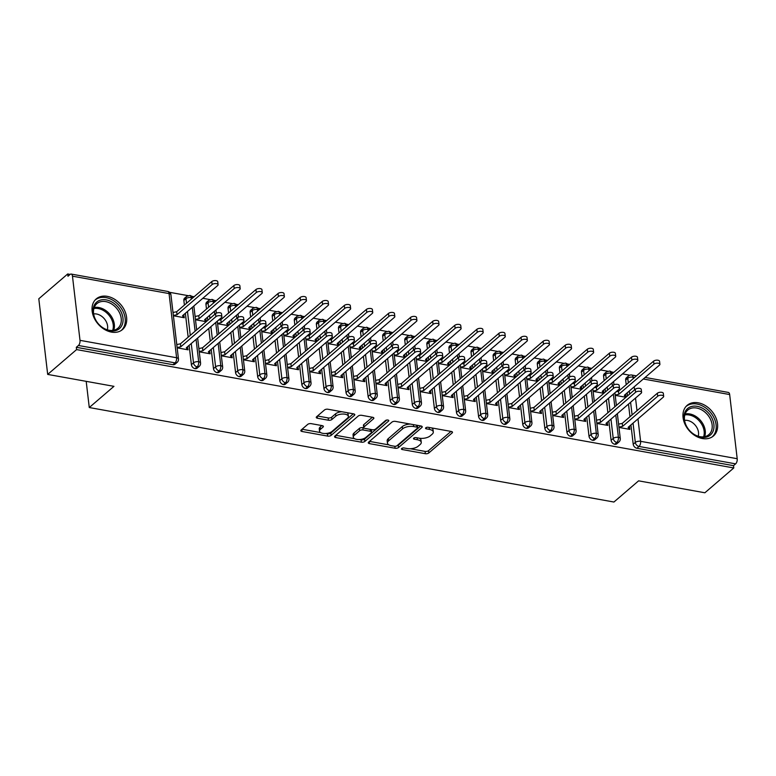 <?xml version="1.0" encoding="UTF-8"?>
<svg xmlns="http://www.w3.org/2000/svg" width="776" height="776" viewBox="0 0 776 776"><rect width="100%" height="100%" fill="white"/><g stroke="black" fill="none" stroke-linecap="round" stroke-linejoin="round"><path stroke-width="1.16" d="M401.687 448.489A1.775 0.805 173.3 0 0 401.435 448.974A1.775 0.805 173.3 0 0 402.298 449.546L425.335 453.698A2.541 1.145 173.3 0 0 428.798 452.971L452.117 432.95A2.541 1.145 173.3 0 0 452.476 432.261A2.541 1.145 173.3 0 0 451.244 431.446L428.207 427.295A1.775 0.805 173.3 0 0 425.781 427.799A1.775 0.805 173.3 0 0 425.539 428.284A1.775 0.805 173.3 0 0 426.393 428.856L429.38 429.39A8.129 3.676 173.3 0 1 433.299 431.999A8.129 3.676 173.3 0 1 432.174 434.201L430.224 435.87A8.129 3.676 173.3 0 1 419.137 438.178L416.159 437.645A1.775 0.805 173.3 0 0 413.734 438.149A1.775 0.805 173.3 0 0 413.492 438.624A1.775 0.805 173.3 0 0 414.345 439.197L417.333 439.74A8.129 3.676 173.3 0 1 421.252 442.349A8.129 3.676 173.3 0 1 420.117 444.541L418.177 446.21A8.129 3.676 173.3 0 1 407.09 448.528L404.112 447.985A1.775 0.805 173.3 0 0 401.687 448.489M107.272 296.354A20.186 14.938 -130.7 0 1 124.684 310.681A20.186 14.938 -130.7 0 1 122.521 329.538A20.186 14.938 -130.7 0 1 111.472 332.109A20.186 14.938 -130.7 0 1 94.061 317.782A20.186 14.938 -130.7 0 1 96.224 298.915A20.186 14.938 -130.7 0 1 107.272 296.354M698.196 402.792A20.186 14.938 -130.7 0 1 715.608 417.11A20.186 14.938 -130.7 0 1 713.445 435.976A20.186 14.938 -130.7 0 1 702.396 438.537A20.186 14.938 -130.7 0 1 684.985 424.22A20.186 14.938 -130.7 0 1 687.148 405.353A20.186 14.938 -130.7 0 1 698.196 402.792M311.205 423.647A2.541 1.145 173.3 0 0 307.733 424.375L301.195 429.991A2.541 1.145 173.3 0 0 300.836 430.67A2.541 1.145 173.3 0 0 302.068 431.495L327.656 436.102A2.541 1.145 173.3 0 0 331.119 435.375L354.438 415.354A2.541 1.145 173.3 0 0 354.787 414.665A2.541 1.145 173.3 0 0 353.565 413.85L327.976 409.243A2.541 1.145 173.3 0 0 324.514 409.961L316.608 416.751A2.541 1.145 173.3 0 0 316.259 417.44A2.541 1.145 173.3 0 0 317.481 418.254L328.432 420.223A2.541 1.145 173.3 0 0 331.895 419.506L335.814 416.14A6.79 3.075 173.3 0 1 343.244 414.035A6.79 3.075 173.3 0 1 348.366 416.392A6.79 3.075 173.3 0 1 347.415 418.225L332.07 431.407A6.79 3.075 173.3 0 1 324.64 433.512A6.79 3.075 173.3 0 1 319.518 431.155A6.79 3.075 173.3 0 1 320.469 429.322L323.02 427.12A2.541 1.145 173.3 0 0 323.379 426.441A2.541 1.145 173.3 0 0 322.147 425.617L311.205 423.647M733.786 467.957L76.591 349.588L47.685 374.41L113.956 386.341L89.269 407.536L613.923 502.033L638.609 480.839L704.88 492.779L733.786 467.957L733.514 465.668L735.629 463.854L639.036 446.452L636.921 448.266L733.514 465.668M368.629 442.136A2.541 1.145 173.3 0 0 368.28 442.824A2.541 1.145 173.3 0 0 369.502 443.639L395.091 448.247A2.541 1.145 173.3 0 0 398.554 447.519L421.872 427.498A2.541 1.145 173.3 0 0 422.222 426.81A2.541 1.145 173.3 0 0 420.999 425.995L395.411 421.387A2.541 1.145 173.3 0 0 391.948 422.105L368.629 442.136M361.373 442.175L335.785 437.567A2.541 1.145 173.3 0 1 334.553 436.752A2.541 1.145 173.3 0 1 334.912 436.063L358.231 416.033A2.541 1.145 173.3 0 1 361.694 415.315L372.645 417.284A2.541 1.145 173.3 0 1 373.877 418.099A2.541 1.145 173.3 0 1 373.518 418.788L364.06 426.907A2.541 1.145 173.3 0 0 363.711 427.595A2.541 1.145 173.3 0 0 364.933 428.41L372.199 429.72A2.541 1.145 173.3 0 0 375.662 429.002L385.507 420.543A1.775 0.805 173.3 0 1 387.447 419.991A1.775 0.805 173.3 0 1 388.795 420.611A1.775 0.805 173.3 0 1 388.543 421.096L364.836 441.447A2.541 1.145 173.3 0 1 361.373 442.175L361.102 439.885L359.152 439.526M86.194 381.346L89.269 407.536M645.128 377.437L728.373 392.433A3.88 1.93 100.2 0 1 729.663 394.548L737.2 458.713A3.88 1.93 100.2 0 1 735.629 463.854M76.591 349.588L76.32 347.299L78.434 345.485A3.88 1.93 -79.8 0 0 80.006 340.344L72.469 276.178A3.88 1.93 -79.8 0 0 71.179 274.064A3.88 1.93 -79.8 0 0 70.082 274.442L67.978 276.256L67.706 273.967L70.131 274.403M47.685 374.41L38.8 298.779L67.706 273.967M169.585 292.31L187.967 295.627M191.682 296.296L194.126 296.733M202.808 298.294L210.054 299.604M213.769 300.273L216.223 300.71M224.894 302.281L232.14 303.581M235.856 304.25L238.31 304.696M246.991 306.258L254.237 307.558M257.952 308.227L260.397 308.673M269.078 310.235L276.324 311.535M280.039 312.204L282.493 312.65M291.175 314.212L298.411 315.522M302.136 316.191L304.58 316.627M313.261 318.189L320.507 319.499M324.222 320.168L326.667 320.604M335.348 322.166L342.594 323.476M346.309 324.145L348.764 324.591M357.445 326.153L364.681 327.453M368.406 328.122L370.85 328.568M379.532 330.13L386.778 331.43M390.493 332.099L392.947 332.545M401.619 334.107L408.865 335.416M412.58 336.086L415.034 336.522M423.715 338.084L430.961 339.393M434.676 340.063L437.121 340.499M445.802 342.061L453.048 343.37M456.763 344.04L459.217 344.476M467.889 346.048L475.135 347.347M478.85 348.017L481.304 348.463M489.986 350.024L497.232 351.324M500.947 351.994L503.391 352.44M512.073 354.001L519.319 355.311M523.034 355.98L525.488 356.417M534.169 357.978L541.405 359.288M545.13 359.957L547.575 360.394M556.256 361.955L563.502 363.265M567.217 363.934L569.671 364.371M578.343 365.942L585.589 367.242M589.304 367.911L591.758 368.358M600.44 369.919L607.686 371.219M611.401 371.888L613.845 372.334M622.527 373.896L629.773 375.206M626.106 397.128L625.776 394.334L625.184 394.839M628.958 426.926L629.54 426.412L629.889 429.4L618.976 427.43M615.203 395.343L625.931 397.273M76.32 347.299L172.912 364.691L175.027 362.877L78.434 345.485M80.006 340.344L176.598 357.746A3.88 1.93 -79.8 0 1 175.027 362.877A3.88 2.871 -130.7 0 0 177.151 362.382L175.036 364.196A3.88 2.871 -130.7 0 1 172.912 364.691M636.921 448.266A3.88 2.871 -130.7 0 1 633.206 444.231L630.937 424.938M629.976 416.751L628.492 404.092M627.522 395.905L627.173 392.86M626.203 384.673L625.669 380.065A3.88 2.871 -130.7 0 1 626.455 377.718L628.56 375.904A3.88 2.871 49.3 0 0 627.774 378.251L625.669 380.065M194.999 368.668L197.114 366.864A3.88 2.871 -130.7 0 0 199.238 366.369L197.123 368.183A3.88 2.871 -130.7 0 1 194.999 368.668A3.88 2.871 -130.7 0 1 191.391 364.662L189.131 345.368M188.161 337.172L185.357 313.281M184.397 305.094L183.854 300.487A3.88 2.871 -130.7 0 1 184.639 298.139L186.754 296.325A3.88 2.871 49.3 0 0 185.968 298.673L183.854 300.487M173.397 315.764L184.31 317.733L183.699 314.707M177.161 347.852L188.083 349.821L187.462 346.794M217.096 372.655L219.201 370.841A3.88 2.871 -130.7 0 0 221.325 370.346L219.22 372.16A3.88 2.871 -130.7 0 1 217.096 372.655A3.88 2.871 -130.7 0 1 213.487 368.639L211.218 349.345M210.257 341.149L208.773 328.5M207.803 320.304L207.454 317.258M206.484 309.071L205.95 304.473A3.88 2.871 -130.7 0 1 206.736 302.126L208.841 300.312A3.88 2.871 49.3 0 0 208.055 302.659L205.95 304.473M206.387 321.526L205.786 318.684M195.484 319.751L206.212 321.681M199.257 351.829L210.17 353.798L209.559 350.771M239.183 376.632L241.297 374.818A3.88 2.871 -130.7 0 0 243.421 374.323L241.307 376.137A3.88 2.871 -130.7 0 1 239.183 376.632A3.88 2.871 -130.7 0 1 235.574 372.616L233.304 353.322M232.344 345.136L230.86 332.477M229.9 324.29L229.541 321.235M228.581 313.048L228.037 308.45A3.88 2.871 -130.7 0 1 228.823 306.103L230.938 304.289A3.88 2.871 49.3 0 0 230.152 306.636L228.037 308.45M228.474 325.513L227.882 322.661M217.581 323.728L228.299 325.658M221.344 355.806L232.266 357.775L231.646 354.748M261.269 380.609L263.384 378.795A3.88 2.871 -130.7 0 0 265.508 378.3L263.394 380.114A3.88 2.871 -130.7 0 1 261.269 380.609A3.88 2.871 -130.7 0 1 257.661 376.593L255.401 357.3M254.441 349.113L252.947 336.454M251.987 328.267L251.628 325.222M250.667 317.025L250.124 312.427A3.88 2.871 -130.7 0 1 250.91 310.08L253.025 308.266A3.88 2.871 49.3 0 0 252.239 310.613L250.124 312.427M250.561 329.49L249.969 326.647M239.668 327.705L250.396 329.635M243.431 359.792L254.353 361.752L253.742 358.725M283.366 384.586L285.471 382.772A3.88 2.871 -130.7 0 0 287.595 382.277L285.49 384.091A3.88 2.871 -130.7 0 1 283.366 384.586A3.88 2.871 -130.7 0 1 279.758 380.579L277.488 361.276M276.528 353.09L275.043 340.431M274.083 332.244L273.724 329.199M272.754 321.002L272.221 316.404A3.88 2.871 -130.7 0 1 273.006 314.057L275.111 312.243A3.88 2.871 49.3 0 0 274.326 314.59L272.221 316.404M272.657 333.467L272.056 330.625M261.755 331.682L272.483 333.612M265.528 363.769L276.44 365.729L275.829 362.702M305.453 388.563L307.568 386.749A3.88 2.871 -130.7 0 0 309.692 386.264L307.577 388.078A3.88 2.871 -130.7 0 1 305.453 388.563A3.88 2.871 -130.7 0 1 301.845 384.556L299.584 365.253M298.615 357.067L297.13 344.418M296.17 336.221L295.811 333.176M294.851 324.989L294.308 320.381A3.88 2.871 -130.7 0 1 295.093 318.034L297.208 316.22A3.88 2.871 49.3 0 0 296.422 318.567L294.308 320.381M294.744 337.444L294.152 334.601M283.851 335.659L294.57 337.599M287.615 367.746L298.537 369.715L297.916 366.689M327.54 392.549L329.655 390.735A3.88 2.871 -130.7 0 0 331.779 390.241L329.664 392.055A3.88 2.871 -130.7 0 1 327.54 392.549A3.88 2.871 -130.7 0 1 323.941 388.534L321.671 369.24M320.711 361.044L319.217 348.395M318.257 340.198L317.898 337.153M316.938 328.966L316.395 324.368A3.88 2.871 -130.7 0 1 317.18 322.011L319.295 320.207A3.88 2.871 49.3 0 0 318.509 322.554L316.395 324.368M316.831 341.421L316.239 338.579M305.938 339.645L316.666 341.576M309.711 371.723L320.624 373.692L320.013 370.666M349.636 396.526L351.751 394.712A3.88 2.871 -130.7 0 0 353.875 394.218L351.761 396.032A3.88 2.871 -130.7 0 1 349.636 396.526A3.88 2.871 -130.7 0 1 346.028 392.51L343.758 373.217M342.798 365.03L341.314 352.372M340.354 344.185L339.995 341.13M339.034 332.943L338.491 328.345A3.88 2.871 -130.7 0 1 339.277 325.998L341.382 324.184A3.88 2.871 49.3 0 0 340.606 326.531L338.491 328.345M338.928 345.407L338.326 342.555M328.025 343.623L338.753 345.553M331.798 375.7L342.72 377.67L342.1 374.643M371.723 400.503L373.838 398.689A3.88 2.871 -130.7 0 0 375.962 398.195L373.848 400.009A3.88 2.871 -130.7 0 1 371.723 400.503A3.88 2.871 -130.7 0 1 368.115 396.488L365.855 377.194M364.885 369.007L363.401 356.349M362.44 348.162L362.082 345.116M361.121 336.92L360.578 332.322A3.88 2.871 -130.7 0 1 361.364 329.975L363.478 328.161A3.88 2.871 49.3 0 0 362.693 330.508L360.578 332.322M361.015 349.384L360.423 346.542M350.121 347.6L360.84 349.53M353.885 379.677L364.807 381.647L364.186 378.62M393.82 404.48L395.925 402.666A3.88 2.871 -130.7 0 0 398.049 402.172L395.944 403.986A3.88 2.871 -130.7 0 1 393.82 404.48A3.88 2.871 -130.7 0 1 390.212 400.474L387.942 381.171M386.981 372.984L385.497 360.326M384.527 352.139L384.168 349.093M383.208 340.897L382.675 336.299A3.88 2.871 -130.7 0 1 383.46 333.952L385.565 332.138A3.88 2.871 49.3 0 0 384.78 334.485L382.675 336.299M383.111 353.361L382.51 350.519M372.208 351.576L382.937 353.507M375.982 383.664L386.894 385.623L386.283 382.597M415.907 408.457L418.022 406.643A3.88 2.871 -130.7 0 0 420.146 406.158L418.031 407.972A3.88 2.871 -130.7 0 1 415.907 408.457A3.88 2.871 -130.7 0 1 412.298 404.451L410.029 385.148M409.068 376.961L407.584 364.303M406.624 356.116L406.265 353.07M405.305 344.884L404.762 340.276A3.88 2.871 -130.7 0 1 405.547 337.929L407.662 336.115A3.88 2.871 49.3 0 0 406.876 338.462L404.762 340.276M405.198 357.338L404.606 354.496M394.305 355.553L405.024 357.484M398.069 387.641L408.991 389.61L408.37 386.584M437.994 412.444L440.108 410.63A3.88 2.871 -130.7 0 0 442.233 410.135L440.118 411.949A3.88 2.871 -130.7 0 1 437.994 412.444A3.88 2.871 -130.7 0 1 434.385 408.428L432.125 389.135M431.165 380.938L429.671 368.29M428.711 360.093L428.352 357.047M427.392 348.86L426.849 344.253A3.88 2.871 -130.7 0 1 427.634 341.906L429.749 340.101A3.88 2.871 49.3 0 0 428.963 342.449L426.849 344.253M427.285 361.315L426.693 358.473M416.392 359.54L427.12 361.47M420.155 391.618L431.078 393.587L430.457 390.561M460.09 416.421L462.195 414.607A3.88 2.871 -130.7 0 0 464.32 414.112L462.215 415.926A3.88 2.871 -130.7 0 1 460.09 416.421A3.88 2.871 -130.7 0 1 456.482 412.405L454.212 393.112M453.252 384.915L451.768 372.267M450.808 364.08L450.449 361.024M449.479 352.837L448.945 348.24A3.88 2.871 -130.7 0 1 449.731 345.892L451.836 344.078A3.88 2.871 49.3 0 0 451.05 346.426L448.945 348.24M449.382 365.302L448.78 362.45M438.479 363.517L449.207 365.447M442.252 395.595L453.165 397.564L452.553 394.538M482.177 420.398L484.292 418.584A3.88 2.871 -130.7 0 0 486.416 418.089L484.302 419.903A3.88 2.871 -130.7 0 1 482.177 420.398A3.88 2.871 -130.7 0 1 478.569 416.382L476.309 397.089M475.339 388.902L473.855 376.244M472.894 368.057L472.535 365.011M471.575 356.815L471.032 352.217A3.88 2.871 -130.7 0 1 471.818 349.869L473.932 348.055A3.88 2.871 49.3 0 0 473.147 350.403L471.032 352.217M471.469 369.279L470.877 366.437M460.575 367.494L471.294 369.425M464.339 399.572L475.261 401.541L474.64 398.515M504.264 424.375L506.379 422.561A3.88 2.871 -130.7 0 0 508.503 422.066L506.388 423.88A3.88 2.871 -130.7 0 1 504.264 424.375A3.88 2.871 -130.7 0 1 500.665 420.369L498.396 401.066M497.435 392.879L495.942 380.221M494.981 372.034L494.622 368.988M493.662 360.791L493.119 356.194A3.88 2.871 -130.7 0 1 493.905 353.846L496.019 352.032A3.88 2.871 49.3 0 0 495.233 354.38L493.119 356.194M493.555 373.256L492.964 370.414M482.662 371.471L493.39 373.401M486.436 403.559L497.348 405.518L496.737 402.492M526.361 428.352L528.466 426.538A3.88 2.871 -130.7 0 0 530.6 426.053L528.485 427.867A3.88 2.871 -130.7 0 1 526.361 428.352A3.88 2.871 -130.7 0 1 522.752 424.346L520.483 405.043M519.522 396.856L518.038 384.198M517.078 376.011L516.719 372.965M515.759 364.778L515.216 360.171A3.88 2.871 -130.7 0 1 516.001 357.823L518.106 356.009A3.88 2.871 49.3 0 0 517.33 358.357L515.216 360.171M515.652 377.233L515.051 374.391M504.749 375.448L515.477 377.378M508.522 407.536L519.445 409.505L518.824 406.478M548.448 432.339L550.562 430.525A3.88 2.871 -130.7 0 0 552.687 430.03L550.572 431.844A3.88 2.871 -130.7 0 1 548.448 432.339A3.88 2.871 -130.7 0 1 544.839 428.323L542.579 409.03M541.609 400.833L540.125 388.184M539.165 379.988L538.806 376.942M537.846 368.755L537.302 364.148A3.88 2.871 -130.7 0 1 538.088 361.8L540.203 359.986A3.88 2.871 49.3 0 0 539.417 362.344L537.302 364.148M537.739 381.21L537.147 378.368M526.846 379.435L537.564 381.365M530.609 411.513L541.532 413.482L540.911 410.455M570.544 436.316L572.649 434.502A3.88 2.871 -130.7 0 0 574.773 434.007L572.669 435.821A3.88 2.871 -130.7 0 1 570.544 436.316A3.88 2.871 -130.7 0 1 566.936 432.3L564.666 413.007M563.706 404.81L562.222 392.161M561.252 383.965L560.893 380.919M559.933 372.732L559.399 368.134A3.88 2.871 -130.7 0 1 560.175 365.787L562.29 363.973A3.88 2.871 49.3 0 0 561.504 366.32L559.399 368.134M559.835 385.197L559.234 382.345M548.933 383.412L559.661 385.342M552.706 415.49L563.618 417.459L563.007 414.433M592.631 440.293L594.746 438.479A3.88 2.871 -130.7 0 0 596.87 437.984L594.755 439.798A3.88 2.871 -130.7 0 1 592.631 440.293A3.88 2.871 -130.7 0 1 589.023 436.277L586.753 416.984M585.793 408.797L584.309 396.138M583.348 387.951L582.989 384.896M582.029 376.709L581.486 372.111A3.88 2.871 -130.7 0 1 582.272 369.764L584.386 367.95A3.88 2.871 49.3 0 0 583.601 370.298L581.486 372.111M581.922 389.174L581.331 386.332M571.029 387.389L581.748 389.319M574.793 419.467L585.715 421.436L585.094 418.41M614.718 444.27L616.833 442.456A3.88 2.871 -130.7 0 0 618.957 441.961L616.842 443.775A3.88 2.871 -130.7 0 1 614.718 444.27A3.88 2.871 -130.7 0 1 611.11 440.264L608.85 420.961M607.889 412.774L606.395 400.115M605.435 391.928L605.076 388.883M604.116 380.686L603.573 376.088A3.88 2.871 -130.7 0 1 604.358 373.741L606.473 371.927A3.88 2.871 49.3 0 0 605.687 374.274L603.573 376.088M604.009 393.151L603.418 390.309M593.116 391.366L603.835 393.296M596.88 423.454L607.802 425.413L607.181 422.386M611.052 374.73L610.867 373.159A3.88 1.93 -79.8 0 0 609.577 371.035A3.88 1.93 -79.8 0 0 609.538 371.025L606.473 371.927M611.11 440.264L613.224 438.45A3.88 2.871 -130.7 0 0 616.833 442.456A3.88 1.93 -79.8 0 0 618.404 437.325L615.785 415.005M614.825 406.818L613.341 394.16M612.38 385.973L612.022 382.917M603.679 390.357L603.097 390.861M607.453 422.435L606.861 422.939M581.593 386.38L581.001 386.885M585.366 418.458L584.774 418.962M559.506 382.393L558.914 382.898M563.269 414.481L562.678 414.985M537.409 378.416L536.827 378.921M541.182 410.504L540.591 411.008M515.322 374.439L514.731 374.944M519.086 406.517L518.504 407.031M493.235 370.462L492.644 370.967M496.999 402.54L496.407 403.045M471.139 366.485L470.547 366.99M474.912 398.563L474.32 399.068M449.052 362.499L448.46 363.013M452.815 394.586L452.233 395.091M426.955 358.522L426.373 359.026M430.728 390.609L430.137 391.114M404.868 354.545L404.277 355.049M408.642 386.623L408.05 387.137M382.781 350.568L382.19 351.072M386.545 382.646L385.963 383.15M360.685 346.591L360.103 347.095M364.458 378.669L363.866 379.173M338.598 342.604L338.006 343.118M342.371 374.692L341.779 375.196M316.511 338.627L315.919 339.131M320.275 370.715L319.683 371.219M294.414 334.65L293.823 335.154M298.188 366.738L297.596 367.242M272.327 330.673L271.736 331.177M276.091 362.751L275.509 363.255M250.231 326.696L249.649 327.2M254.004 358.774L253.412 359.278M228.144 322.709L227.552 323.223M231.917 354.797L231.326 355.301M206.057 318.732L205.465 319.237M209.821 350.82L209.239 351.324M183.96 314.755L183.379 315.26M187.734 346.843L187.142 347.347M588.965 370.753L588.78 369.172A3.88 1.93 -79.8 0 0 587.49 367.058A3.88 1.93 -79.8 0 0 587.451 367.048L584.386 367.95M589.023 436.277L591.137 434.463A3.88 2.871 -130.7 0 0 594.746 438.479A3.88 1.93 -79.8 0 0 596.317 433.338L593.698 411.028M592.738 402.831L591.244 390.183M590.284 381.986L589.925 378.94M566.878 366.776L566.693 365.195A3.88 1.93 -79.8 0 0 565.394 363.081A3.88 1.93 -79.8 0 0 565.365 363.071L562.29 363.973M566.936 432.3L569.041 430.486A3.88 2.871 -130.7 0 0 572.649 434.502A3.88 1.93 -79.8 0 0 574.23 429.361L571.602 407.041M570.641 398.854L569.157 386.205M568.197 378.009L567.838 374.963M544.781 362.79L544.597 361.218A3.88 1.93 -79.8 0 0 543.307 359.094A3.88 1.93 -79.8 0 0 543.268 359.094L540.203 359.986M544.839 428.323L546.954 426.509A3.88 2.871 -130.7 0 0 550.562 430.525A3.88 1.93 -79.8 0 0 552.134 425.384L549.515 403.064M548.554 394.877L547.07 382.219M546.1 374.032L545.751 370.986M522.694 358.813L522.51 357.241A3.88 1.93 -79.8 0 0 521.22 355.117A3.88 1.93 -79.8 0 0 521.181 355.117L518.106 356.009M522.752 424.346L524.867 422.532A3.88 2.871 -130.7 0 0 528.466 426.538A3.88 1.93 -79.8 0 0 530.047 421.407L527.428 399.087M526.458 390.9L524.974 378.242M524.013 370.055L523.654 367.009M500.607 354.836L500.413 353.264A3.88 1.93 -79.8 0 0 499.123 351.14A3.88 1.93 -79.8 0 0 499.094 351.13A3.88 3.88 0 0 1 502.062 353.584M500.665 420.369L502.77 418.555A3.88 2.871 -130.7 0 0 506.379 422.561A3.88 1.93 -79.8 0 0 507.96 417.43L505.331 395.11M504.371 386.923L502.887 374.265M501.927 366.078L501.568 363.022M478.511 350.859L478.326 349.278A3.88 1.93 -79.8 0 0 477.036 347.163A3.88 1.93 -79.8 0 0 476.998 347.153L473.932 348.055M478.569 416.382L480.683 414.568A3.88 2.871 -130.7 0 0 484.292 418.584A3.88 1.93 -79.8 0 0 485.863 413.443L483.244 391.133M482.284 382.937L480.79 370.288M479.83 362.091L479.471 359.045M456.424 346.882L456.24 345.301A3.88 1.93 -79.8 0 0 454.949 343.186A3.88 1.93 -79.8 0 0 454.911 343.176A3.88 3.88 0 0 1 457.889 345.621M456.482 412.405L458.597 410.591A3.88 2.871 -130.7 0 0 462.195 414.607A3.88 1.93 -79.8 0 0 463.776 409.466L461.157 387.156M460.187 378.96L458.703 366.311M457.743 358.114L457.384 355.069M434.327 342.895L434.143 341.324A3.88 1.93 -79.8 0 0 432.853 339.199A3.88 1.93 -79.8 0 0 432.814 339.199L429.749 340.101M434.385 408.428L436.5 406.614A3.88 2.871 -130.7 0 0 440.108 410.63A3.88 1.93 -79.8 0 0 441.68 405.489L439.061 383.169M438.1 374.983L436.616 362.324M435.656 354.137L435.297 351.091M412.24 338.918L412.056 337.347A3.88 1.93 -79.8 0 0 410.766 335.222A3.88 1.93 -79.8 0 0 410.727 335.222A3.88 3.88 0 0 1 413.705 337.667M412.298 404.451L414.413 402.637A3.88 2.871 -130.7 0 0 418.022 406.643A3.88 1.93 -79.8 0 0 419.593 401.512L416.974 379.192M416.014 371.006L414.52 358.347M413.56 350.16L413.201 347.115M390.153 334.941L389.969 333.37A3.88 1.93 -79.8 0 0 388.669 331.245A3.88 1.93 -79.8 0 0 388.64 331.236L385.565 332.138M390.212 400.474L392.316 398.66A3.88 2.871 -130.7 0 0 395.925 402.666A3.88 1.93 -79.8 0 0 397.506 397.535L394.877 375.215M393.917 367.029L392.433 354.37M391.473 346.183L391.114 343.128M368.057 330.964L367.873 329.383A3.88 1.93 -79.8 0 0 366.582 327.268A3.88 1.93 -79.8 0 0 366.544 327.259A3.88 3.88 0 0 1 369.522 329.703M368.115 396.488L370.23 394.674A3.88 2.871 -130.7 0 0 373.838 398.689A3.88 1.93 -79.8 0 0 375.409 393.548L372.79 371.238M371.83 363.042L370.346 350.393M369.376 342.197L369.027 339.151M345.97 326.987L345.786 325.406A3.88 1.93 -79.8 0 0 344.495 323.291A3.88 1.93 -79.8 0 0 344.457 323.282L341.382 324.184M346.028 392.51L348.143 390.697A3.88 2.871 -130.7 0 0 351.751 394.712A3.88 1.93 -79.8 0 0 353.322 389.571L350.704 367.261M349.743 359.065L348.249 346.416M347.289 338.22L346.93 335.174M323.883 323L323.699 321.429A3.88 1.93 -79.8 0 0 322.399 319.305A3.88 1.93 -79.8 0 0 322.37 319.305A3.88 3.88 0 0 1 325.338 321.749M323.941 388.534L326.046 386.72A3.88 2.871 -130.7 0 0 329.655 390.735A3.88 1.93 -79.8 0 0 331.236 385.594L328.607 363.275M327.647 355.088L326.162 342.429M325.202 334.243L324.843 331.197M301.786 319.023L301.602 317.452A3.88 1.93 -79.8 0 0 300.312 315.328A3.88 1.93 -79.8 0 0 300.273 315.328L297.208 316.22M301.845 384.556L303.959 382.743A3.88 2.871 -130.7 0 0 307.568 386.749A3.88 1.93 -79.8 0 0 309.139 381.617L306.52 359.298M305.56 351.111L304.076 338.452M303.106 330.266L302.747 327.22M279.7 315.046L279.515 313.475A3.88 1.93 -79.8 0 0 278.225 311.351A3.88 1.93 -79.8 0 0 278.186 311.341L275.111 312.243M279.758 380.579L281.872 378.766A3.88 2.871 -130.7 0 0 285.471 382.772A3.88 1.93 -79.8 0 0 287.052 377.64L284.433 355.321M283.463 347.134L281.979 334.475M281.019 326.289L280.66 323.233M257.603 311.069L257.419 309.488A3.88 1.93 -79.8 0 0 256.129 307.374A3.88 1.93 -79.8 0 0 256.09 307.364L253.025 308.266M257.661 376.593L259.776 374.779A3.88 2.871 -130.7 0 0 263.384 378.795A3.88 1.93 -79.8 0 0 264.955 373.654L262.337 351.344M261.376 343.147L259.892 330.498M258.932 322.302L258.573 319.256M235.516 307.092L235.332 305.511A3.88 1.93 -79.8 0 0 234.042 303.397A3.88 1.93 -79.8 0 0 234.003 303.387L230.938 304.289M235.574 372.616L237.689 370.802A3.88 2.871 -130.7 0 0 241.297 374.818A3.88 1.93 -79.8 0 0 242.869 369.677L240.25 347.367M239.289 339.17L237.796 326.521M236.835 318.325L236.476 315.279M213.429 303.106L213.245 301.534A3.88 1.93 -79.8 0 0 211.945 299.42A3.88 1.93 -79.8 0 0 211.916 299.41L208.841 300.312M213.487 368.639L215.592 366.825A3.88 2.871 -130.7 0 0 219.201 370.841A3.88 1.93 -79.8 0 0 220.782 365.7L218.153 343.38M217.193 335.193L215.709 322.535M214.748 314.348L214.389 311.302M191.332 299.129L191.148 297.557A3.88 1.93 -79.8 0 0 189.858 295.433A3.88 1.93 -79.8 0 0 189.819 295.433L186.754 296.325M191.391 364.662L193.505 362.848A3.88 2.871 -130.7 0 0 197.114 366.864A3.88 1.93 -79.8 0 0 198.685 361.723L196.066 339.403M195.106 331.216L192.302 307.325M421.252 442.349L420.98 440.06A8.129 3.676 173.3 0 0 419.476 438.236M433.299 431.999L433.037 429.71A8.129 3.676 173.3 0 0 431.534 427.896M410.213 448.732L425.064 451.399A2.541 1.145 173.3 0 0 428.527 450.681L450.992 431.398M396.73 445.909A2.541 1.145 173.3 0 0 398.282 445.23L420.738 425.946M369.492 441.389L388.941 444.9M394.518 446.258A1.775 0.805 173.3 0 0 396.943 445.754L417.41 428.177A1.775 0.805 173.3 0 0 417.663 427.692A1.775 0.805 173.3 0 0 416.799 427.12L413.656 426.558A8.129 3.676 173.3 0 0 402.569 428.866L388.582 440.884A8.129 3.676 173.3 0 0 387.447 443.077A8.129 3.676 173.3 0 0 391.376 445.696L394.518 446.258M417.663 427.692L417.391 425.403A1.775 0.805 173.3 0 0 417.381 425.345M410.271 424.065A8.129 3.676 173.3 0 0 402.298 426.577L402.569 428.866M387.447 443.077L387.175 440.787A8.129 3.676 173.3 0 1 388.31 438.595L402.298 426.577M354.574 438.702L335.775 435.317M372.383 417.236L363.789 424.618A2.541 1.145 173.3 0 0 363.44 425.306L363.711 427.595M386.836 420.029L364.565 439.158L364.836 441.447M354.244 435.336A6.79 3.075 173.3 0 0 353.303 437.179A6.79 3.075 173.3 0 0 358.425 439.536A6.79 3.075 173.3 0 0 365.845 437.431L371.258 432.785A2.541 1.145 173.3 0 0 371.607 432.096A2.541 1.145 173.3 0 0 370.385 431.281L363.12 429.972A2.541 1.145 173.3 0 0 359.657 430.69L354.244 435.336L353.982 433.047A6.79 3.075 173.3 0 0 353.031 434.88L353.303 437.179M371.607 432.096L371.345 429.807A2.541 1.145 173.3 0 0 371.238 429.555M353.982 433.047L359.385 428.4A2.541 1.145 173.3 0 1 362.848 427.683L363.808 427.848M361.102 439.885A2.541 1.145 173.3 0 0 364.565 439.158M319.518 431.155L319.246 428.866A6.79 3.075 173.3 0 1 320.197 427.033L321.894 425.578M348.366 416.392L348.094 414.103A6.79 3.075 173.3 0 0 346.988 412.667M341.944 411.755A6.79 3.075 173.3 0 0 335.552 413.85L335.814 416.14M317.471 416.004L328.161 417.934A2.541 1.145 173.3 0 0 331.633 417.216L335.552 413.85M325.668 433.503L327.385 433.803A2.541 1.145 173.3 0 0 330.848 433.086L353.303 413.802M302.058 429.244L320.624 432.591M653.935 364.138L653.586 361.16A3.23 1.465 -6.7 0 1 657.117 360.151A3.23 1.465 -6.7 0 1 659.561 361.276L659.91 364.254A3.23 1.465 173.3 0 0 657.466 363.139A3.23 1.465 173.3 0 0 653.935 364.138L618.831 394.286L615.174 395.042M625.155 394.586L625.466 397.196L624.35 395.275L659.455 365.127A3.23 1.465 173.3 0 0 659.91 364.254M653.586 361.16L618.482 391.308L616.076 391.802M618.482 391.308L618.831 394.286M628.929 426.674L629.229 429.274L628.123 427.363L663.228 397.215A3.23 1.465 173.3 0 0 663.674 396.342A3.23 1.465 173.3 0 0 661.239 395.217A3.23 1.465 173.3 0 0 657.708 396.216L657.359 393.238A3.23 1.465 -6.7 0 1 660.89 392.239A3.23 1.465 -6.7 0 1 663.325 393.364L663.674 396.342M618.588 424.152L622.245 423.386L657.359 393.238M618.938 427.13L622.595 426.363L657.708 396.216M622.595 426.363L622.245 423.386M631.848 360.161L631.499 357.183A3.23 1.465 -6.7 0 1 635.03 356.174A3.23 1.465 -6.7 0 1 637.465 357.3L637.823 360.277A3.23 1.465 173.3 0 0 635.379 359.152A3.23 1.465 173.3 0 0 631.848 360.161L596.734 390.309L593.077 391.065M603.068 390.609L603.369 393.219L602.263 391.298L637.368 361.15A3.23 1.465 173.3 0 0 637.823 360.277M631.499 357.183L596.385 387.331L593.989 387.825M596.385 387.331L596.734 390.309M609.752 356.184L609.403 353.196A3.23 1.465 -6.7 0 1 612.943 352.197A3.23 1.465 -6.7 0 1 615.378 353.322L615.727 356.3A3.23 1.465 173.3 0 0 613.292 355.175A3.23 1.465 173.3 0 0 609.752 356.184L574.647 386.322L570.99 387.088M580.972 386.632L581.282 389.232L580.167 387.321L615.281 357.173A3.23 1.465 173.3 0 0 615.727 356.3M609.403 353.196L574.298 383.344L571.902 383.848M574.298 383.344L574.647 386.322M587.665 352.197L587.316 349.219A3.23 1.465 -6.7 0 1 590.846 348.22A3.23 1.465 -6.7 0 1 593.291 349.345L593.64 352.323A3.23 1.465 173.3 0 0 591.196 351.198A3.23 1.465 173.3 0 0 587.665 352.197L552.56 382.345L548.904 383.111M558.885 382.655L559.186 385.255L558.08 383.344L593.184 353.196A3.23 1.465 173.3 0 0 593.64 352.323M587.316 349.219L552.202 379.367L549.806 379.871M552.202 379.367L552.56 382.345M565.578 348.22L565.229 345.242A3.23 1.465 -6.7 0 1 568.76 344.243A3.23 1.465 -6.7 0 1 571.194 345.359L571.543 348.337A3.23 1.465 173.3 0 0 569.109 347.221A3.23 1.465 173.3 0 0 565.578 348.22L530.464 378.368L526.807 379.134M536.798 378.669L537.099 381.278L535.983 379.367L571.097 349.219A3.23 1.465 173.3 0 0 571.543 348.337M565.229 345.242L530.115 375.39L527.719 375.885M530.115 375.39L530.464 378.368M606.832 422.687L607.142 425.296L606.027 423.386L641.141 393.238A3.23 1.465 173.3 0 0 641.587 392.365A3.23 1.465 173.3 0 0 639.152 391.24A3.23 1.465 173.3 0 0 635.612 392.239L635.263 389.261A3.23 1.465 -6.7 0 1 638.803 388.262A3.23 1.465 -6.7 0 1 641.238 389.377L641.587 392.365M596.502 420.175L600.158 419.409L635.263 389.261M596.851 423.153L600.508 422.386L635.612 392.239M600.508 422.386L600.158 419.409M584.745 418.71L585.046 421.32L583.94 419.409L619.044 389.261A3.23 1.465 173.3 0 0 619.5 388.378A3.23 1.465 173.3 0 0 617.056 387.263A3.23 1.465 173.3 0 0 613.525 388.262L613.176 385.284A3.23 1.465 -6.7 0 1 616.707 384.285A3.23 1.465 -6.7 0 1 619.151 385.4L619.5 388.378M574.405 416.188L578.062 415.432L613.176 385.284M574.754 419.176L578.411 418.41L613.525 388.262M578.411 418.41L578.062 415.432M562.648 414.733L562.959 417.342L561.843 415.422L596.957 385.274A3.23 1.465 173.3 0 0 597.404 384.401A3.23 1.465 173.3 0 0 594.969 383.276A3.23 1.465 173.3 0 0 591.438 384.285L591.079 381.307A3.23 1.465 -6.7 0 1 594.62 380.298A3.23 1.465 -6.7 0 1 597.054 381.423L597.404 384.401M552.318 412.211L555.975 411.455L591.079 381.307M552.667 415.189L556.324 414.433L591.438 384.285M556.324 414.433L555.975 411.455M540.562 410.756L540.872 413.356L539.757 411.445L574.861 381.297A3.23 1.465 173.3 0 0 575.317 380.424A3.23 1.465 173.3 0 0 572.882 379.299A3.23 1.465 173.3 0 0 569.341 380.308L568.992 377.33A3.23 1.465 -6.7 0 1 572.523 376.321A3.23 1.465 -6.7 0 1 574.967 377.446L575.317 380.424M530.231 408.234L533.888 407.468L568.992 377.33M530.58 411.212L534.237 410.455L569.341 380.308M534.237 410.455L533.888 407.468M697.158 406.333A17.46 12.93 -130.7 0 1 713.891 424.482A17.46 12.93 -130.7 0 1 700.796 437.266A17.46 12.93 -130.7 0 1 684.063 419.118A17.46 12.93 -130.7 0 1 697.158 406.333M700 436.684A16.17 11.97 49.3 0 0 708.847 434.638A16.17 11.97 49.3 0 0 710.583 419.515A16.17 11.97 49.3 0 0 696.635 408.04A16.17 11.97 49.3 0 0 687.778 410.097A16.17 11.97 49.3 0 0 686.042 425.209A16.17 11.97 49.3 0 0 700 436.684M698.196 436.248A11.514 8.526 49.3 0 0 687.478 420.437A11.514 8.526 49.3 0 0 684.577 420.379M712.077 436.975A20.05 14.841 49.3 0 0 714.172 418.235A20.05 14.841 49.3 0 0 696.887 404.034A20.05 14.841 49.3 0 0 685.955 406.556M106.234 299.895A17.46 12.93 -130.7 0 1 122.967 318.053A17.46 12.93 -130.7 0 1 109.872 330.828A17.46 12.93 -130.7 0 1 93.139 312.68A17.46 12.93 -130.7 0 1 106.234 299.895M109.076 330.256A16.17 11.97 49.3 0 0 117.933 328.2A16.17 11.97 49.3 0 0 119.669 313.087A16.17 11.97 49.3 0 0 105.711 301.612A16.17 11.97 49.3 0 0 96.864 303.659A16.17 11.97 49.3 0 0 95.128 318.781A16.17 11.97 49.3 0 0 109.076 330.256M107.282 329.81A11.514 8.526 49.3 0 0 96.563 314.008A11.514 8.526 49.3 0 0 93.653 313.95M121.153 330.547A20.05 14.841 49.3 0 0 123.258 311.806A20.05 14.841 49.3 0 0 105.972 297.606A20.05 14.841 49.3 0 0 95.031 300.118M543.481 344.243L543.132 341.265A3.23 1.465 -6.7 0 1 546.673 340.257A3.23 1.465 -6.7 0 1 549.107 341.382L549.457 344.36A3.23 1.465 173.3 0 0 547.022 343.244A3.23 1.465 173.3 0 0 543.481 344.243L508.377 374.391L504.72 375.147M514.701 374.692L515.012 377.301L513.896 375.38L549.01 345.233A3.23 1.465 173.3 0 0 549.457 344.36M543.132 341.265L508.028 371.413L505.622 371.908M508.028 371.413L508.377 374.391M518.475 406.779L518.775 409.379L517.67 407.468L552.774 377.32A3.23 1.465 173.3 0 0 553.23 376.447A3.23 1.465 173.3 0 0 550.785 375.322A3.23 1.465 173.3 0 0 547.255 376.321L546.905 373.343A3.23 1.465 -6.7 0 1 550.436 372.344A3.23 1.465 -6.7 0 1 552.881 373.469L553.23 376.447M508.135 404.257L511.791 403.491L546.905 373.343M508.484 407.235L512.141 406.469L547.255 376.321M512.141 406.469L511.791 403.491M521.394 340.266L521.045 337.288A3.23 1.465 -6.7 0 1 524.576 336.28A3.23 1.465 -6.7 0 1 527.02 337.405L527.37 340.383A3.23 1.465 173.3 0 0 524.925 339.257A3.23 1.465 173.3 0 0 521.394 340.266L486.28 370.414L482.623 371.17M492.615 370.715L492.915 373.324L491.809 371.403L526.914 341.256A3.23 1.465 173.3 0 0 527.37 340.383M521.045 337.288L485.931 367.436L483.535 367.931M485.931 367.436L486.28 370.414M496.378 402.792L496.688 405.402L495.573 403.491L530.687 373.343A3.23 1.465 173.3 0 0 531.133 372.47A3.23 1.465 173.3 0 0 528.698 371.345A3.23 1.465 173.3 0 0 525.158 372.344L524.809 369.366A3.23 1.465 -6.7 0 1 528.349 368.367A3.23 1.465 -6.7 0 1 530.784 369.492L531.133 372.47M486.048 400.28L489.704 399.514L524.809 369.366M486.397 403.258L490.054 402.492L525.158 372.344M490.054 402.492L489.704 399.514M499.298 336.289L498.949 333.302A3.23 1.465 -6.7 0 1 502.489 332.303A3.23 1.465 -6.7 0 1 504.924 333.428L505.273 336.406A3.23 1.465 173.3 0 0 502.838 335.28A3.23 1.465 173.3 0 0 499.298 336.289L464.193 366.427L460.537 367.194M470.518 366.738L470.828 369.337L469.713 367.426L504.827 337.279A3.23 1.465 173.3 0 0 505.273 336.406M498.949 333.302L463.844 363.449L461.448 363.954M463.844 363.449L464.193 366.427M474.291 398.815L474.602 401.425L473.486 399.514L508.59 369.366A3.23 1.465 173.3 0 0 509.046 368.484A3.23 1.465 173.3 0 0 506.602 367.368A3.23 1.465 173.3 0 0 503.071 368.367L502.722 365.389A3.23 1.465 -6.7 0 1 506.253 364.39A3.23 1.465 -6.7 0 1 508.697 365.506L509.046 368.484M463.961 396.293L467.618 395.537L502.722 365.389M464.31 399.281L467.967 398.515L503.071 368.367M467.967 398.515L467.618 395.537M477.211 332.303L476.862 329.325A3.23 1.465 -6.7 0 1 480.392 328.326A3.23 1.465 -6.7 0 1 482.837 329.451L483.186 332.429A3.23 1.465 173.3 0 0 480.742 331.303A3.23 1.465 173.3 0 0 477.211 332.303L442.107 362.45L438.45 363.216M448.431 362.761L448.741 365.36L447.626 363.449L482.73 333.302A3.23 1.465 173.3 0 0 483.186 332.429M476.862 329.325L441.757 359.472L439.352 359.977M441.757 359.472L442.107 362.45M452.204 394.839L452.505 397.448L451.399 395.527L486.503 365.38A3.23 1.465 173.3 0 0 486.95 364.507A3.23 1.465 173.3 0 0 484.515 363.381A3.23 1.465 173.3 0 0 480.984 364.39L480.635 361.412A3.23 1.465 -6.7 0 1 484.166 360.404A3.23 1.465 -6.7 0 1 486.6 361.529L486.95 364.507M441.864 392.316L445.521 391.56L480.635 361.412M442.213 395.294L445.87 394.538L480.984 364.39M445.87 394.538L445.521 391.56M455.124 328.326L454.775 325.348A3.23 1.465 -6.7 0 1 458.306 324.349A3.23 1.465 -6.7 0 1 460.74 325.464L461.099 328.452A3.23 1.465 173.3 0 0 458.655 327.326A3.23 1.465 173.3 0 0 455.124 328.326L420.01 358.473L416.353 359.24M426.344 358.774L426.645 361.383L425.539 359.472L460.643 329.325A3.23 1.465 173.3 0 0 461.099 328.452M454.775 325.348L419.661 355.495L417.265 355.99M419.661 355.495L420.01 358.473M430.108 390.861L430.418 393.471L429.303 391.55L464.417 361.403A3.23 1.465 173.3 0 0 464.863 360.53A3.23 1.465 173.3 0 0 462.428 359.404A3.23 1.465 173.3 0 0 458.888 360.413L458.538 357.435A3.23 1.465 -6.7 0 1 462.079 356.426A3.23 1.465 -6.7 0 1 464.514 357.552L464.863 360.53M419.777 388.339L423.434 387.573L458.538 357.435M420.126 391.317L423.783 390.561L458.888 360.413M423.783 390.561L423.434 387.573M433.027 324.349L432.678 321.371A3.23 1.465 -6.7 0 1 436.219 320.362A3.23 1.465 -6.7 0 1 438.653 321.487L439.003 324.465A3.23 1.465 173.3 0 0 436.568 323.35A3.23 1.465 173.3 0 0 433.027 324.349L397.923 354.496L394.266 355.253M404.248 354.797L404.558 357.406L403.442 355.486L438.556 325.338A3.23 1.465 173.3 0 0 439.003 324.465M432.678 321.371L397.574 351.518L395.178 352.013M397.574 351.518L397.923 354.496M408.021 386.885L408.321 389.484L407.216 387.573L442.32 357.426A3.23 1.465 173.3 0 0 442.776 356.553A3.23 1.465 173.3 0 0 440.331 355.427A3.23 1.465 173.3 0 0 436.801 356.426L436.451 353.449A3.23 1.465 -6.7 0 1 439.982 352.45A3.23 1.465 -6.7 0 1 442.427 353.575L442.776 356.553M397.681 384.363L401.337 383.596L436.451 353.449M398.03 387.34L401.687 386.574L436.801 356.426M401.687 386.574L401.337 383.596M410.94 320.372L410.591 317.394A3.23 1.465 -6.7 0 1 414.122 316.385A3.23 1.465 -6.7 0 1 416.566 317.51L416.916 320.488A3.23 1.465 173.3 0 0 414.471 319.363A3.23 1.465 173.3 0 0 410.94 320.372L375.836 350.519L372.179 351.276M382.161 350.82L382.461 353.429L381.355 351.509L416.46 321.361A3.23 1.465 173.3 0 0 416.916 320.488M410.591 317.394L375.477 347.541L373.081 348.036M375.477 347.541L375.836 350.519M385.924 382.898L386.235 385.507L385.119 383.596L420.233 353.449A3.23 1.465 173.3 0 0 420.679 352.576A3.23 1.465 173.3 0 0 418.245 351.45A3.23 1.465 173.3 0 0 414.714 352.45L414.355 349.472A3.23 1.465 -6.7 0 1 417.895 348.472A3.23 1.465 -6.7 0 1 420.33 349.598L420.679 352.576M375.594 380.385L379.251 379.619L414.355 349.472M375.943 383.363L379.6 382.597L414.714 352.45M379.6 382.597L379.251 379.619M388.854 316.395L388.504 313.407A3.23 1.465 -6.7 0 1 392.035 312.408A3.23 1.465 -6.7 0 1 394.47 313.533L394.819 316.511A3.23 1.465 173.3 0 0 392.384 315.386A3.23 1.465 173.3 0 0 388.854 316.395L353.74 346.542L350.083 347.299M360.074 346.843L360.374 349.442L359.269 347.532L394.373 317.384A3.23 1.465 173.3 0 0 394.819 316.511M388.504 313.407L353.39 343.555L350.995 344.059M353.39 343.555L353.74 346.542M363.837 378.921L364.148 381.53L363.032 379.619L398.146 349.472A3.23 1.465 173.3 0 0 398.592 348.589A3.23 1.465 173.3 0 0 396.158 347.473A3.23 1.465 173.3 0 0 392.617 348.472L392.268 345.495A3.23 1.465 -6.7 0 1 395.799 344.495A3.23 1.465 -6.7 0 1 398.243 345.611L398.592 348.589M353.507 376.399L357.164 375.642L392.268 345.495M353.856 379.386L357.513 378.62L392.617 348.472M357.513 378.62L357.164 375.642M366.757 312.408L366.408 309.43A3.23 1.465 -6.7 0 1 369.948 308.431A3.23 1.465 -6.7 0 1 372.383 309.556L372.732 312.534A3.23 1.465 173.3 0 0 370.298 311.409A3.23 1.465 173.3 0 0 366.757 312.408L331.653 342.555L327.996 343.322M337.977 342.866L338.287 345.465L337.172 343.555L372.286 313.407A3.23 1.465 173.3 0 0 372.732 312.534M366.408 309.43L331.303 339.578L328.908 340.082M331.303 339.578L331.653 342.555M341.75 374.944L342.051 377.553L340.945 375.632L376.05 345.485A3.23 1.465 173.3 0 0 376.505 344.612A3.23 1.465 173.3 0 0 374.061 343.496A3.23 1.465 173.3 0 0 370.53 344.495L370.181 341.518A3.23 1.465 -6.7 0 1 373.712 340.509A3.23 1.465 -6.7 0 1 376.156 341.634L376.505 344.612M331.41 372.422L335.067 371.665L370.181 341.518M331.759 375.4L335.416 374.643L370.53 344.495M335.416 374.643L335.067 371.665M344.67 308.431L344.321 305.453A3.23 1.465 -6.7 0 1 347.852 304.454A3.23 1.465 -6.7 0 1 350.296 305.569L350.645 308.557A3.23 1.465 173.3 0 0 348.201 307.432A3.23 1.465 173.3 0 0 344.67 308.431L309.556 338.579L305.899 339.345M315.89 338.879L316.191 341.488L315.085 339.578L350.189 309.43A3.23 1.465 173.3 0 0 350.645 308.557M344.321 305.453L309.207 335.601L306.811 336.105M309.207 335.601L309.556 338.579M319.654 370.967L319.964 373.576L318.849 371.655L353.963 341.508A3.23 1.465 173.3 0 0 354.409 340.635A3.23 1.465 173.3 0 0 351.974 339.51A3.23 1.465 173.3 0 0 348.434 340.519L348.084 337.541A3.23 1.465 -6.7 0 1 351.625 336.532A3.23 1.465 -6.7 0 1 354.06 337.657L354.409 340.635M309.323 368.445L312.98 367.688L348.084 337.541M309.673 371.423L313.329 370.666L348.434 340.519M313.329 370.666L312.98 367.688M322.583 304.454L322.224 301.476A3.23 1.465 -6.7 0 1 325.765 300.467A3.23 1.465 -6.7 0 1 328.2 301.592L328.549 304.57A3.23 1.465 173.3 0 0 326.114 303.455A3.23 1.465 173.3 0 0 322.583 304.454L287.469 334.601L283.812 335.368M293.794 334.902L294.104 337.511L292.988 335.591L328.102 305.453A3.23 1.465 173.3 0 0 328.549 304.57M322.224 301.476L287.12 331.624L284.724 332.118M287.12 331.624L287.469 334.601M297.567 366.99L297.877 369.589L296.762 367.678L331.866 337.531A3.23 1.465 173.3 0 0 332.322 336.658A3.23 1.465 173.3 0 0 329.878 335.533A3.23 1.465 173.3 0 0 326.347 336.541L325.998 333.554A3.23 1.465 -6.7 0 1 329.528 332.555A3.23 1.465 -6.7 0 1 331.973 333.68L332.322 336.658M287.236 364.468L290.893 363.701L325.998 333.554M287.586 367.446L291.243 366.679L326.347 336.541M291.243 366.679L290.893 363.701M300.487 300.477L300.137 297.499A3.23 1.465 -6.7 0 1 303.668 296.49A3.23 1.465 -6.7 0 1 306.113 297.615L306.462 300.593A3.23 1.465 173.3 0 0 304.027 299.468A3.23 1.465 173.3 0 0 300.487 300.477L265.382 330.625L261.725 331.381M271.707 330.925L272.017 333.535L270.902 331.614L306.006 301.466A3.23 1.465 173.3 0 0 306.462 300.593M300.137 297.499L265.033 327.647L262.627 328.141M265.033 327.647L265.382 330.625M275.48 363.013L275.781 365.612L274.675 363.701L309.779 333.554A3.23 1.465 173.3 0 0 310.235 332.681A3.23 1.465 173.3 0 0 307.791 331.556A3.23 1.465 173.3 0 0 304.26 332.555L303.911 329.577A3.23 1.465 -6.7 0 1 307.441 328.578A3.23 1.465 -6.7 0 1 309.876 329.703L310.235 332.681M265.14 360.491L268.797 359.725L303.911 329.577M265.489 363.469L269.146 362.702L304.26 332.555M269.146 362.702L268.797 359.725M278.4 296.5L278.05 293.512A3.23 1.465 -6.7 0 1 281.581 292.513A3.23 1.465 -6.7 0 1 284.026 293.638L284.375 296.616A3.23 1.465 173.3 0 0 281.93 295.491A3.23 1.465 173.3 0 0 278.4 296.5L243.286 326.647L239.629 327.404M249.62 326.948L249.92 329.548L248.815 327.637L283.919 297.489A3.23 1.465 173.3 0 0 284.375 296.616M278.05 293.512L242.936 323.66L240.541 324.164M242.936 323.66L243.286 326.647M253.383 359.026L253.694 361.635L252.578 359.725L287.692 329.577A3.23 1.465 173.3 0 0 288.139 328.694A3.23 1.465 173.3 0 0 285.704 327.579A3.23 1.465 173.3 0 0 282.163 328.578L281.814 325.6A3.23 1.465 -6.7 0 1 285.355 324.601A3.23 1.465 -6.7 0 1 287.789 325.716L288.139 328.694M243.053 356.514L246.71 355.748L281.814 325.6M243.402 359.492L247.059 358.725L282.163 328.578M247.059 358.725L246.71 355.748M256.303 292.513L255.954 289.535A3.23 1.465 -6.7 0 1 259.494 288.536A3.23 1.465 -6.7 0 1 261.929 289.661L262.278 292.639A3.23 1.465 173.3 0 0 259.844 291.514A3.23 1.465 173.3 0 0 256.303 292.513L221.199 322.661L217.542 323.427M227.523 322.971L227.834 325.571L226.718 323.66L261.832 293.512A3.23 1.465 173.3 0 0 262.278 292.639M255.954 289.535L220.85 319.683L218.454 320.187M220.85 319.683L221.199 322.661M231.296 355.049L231.597 357.658L230.491 355.738L265.596 325.59A3.23 1.465 173.3 0 0 266.052 324.717A3.23 1.465 173.3 0 0 263.607 323.602A3.23 1.465 173.3 0 0 260.076 324.601L259.727 321.623A3.23 1.465 -6.7 0 1 263.258 320.614A3.23 1.465 -6.7 0 1 265.702 321.739L266.052 324.717M220.956 352.527L224.613 351.77L259.727 321.623M221.315 355.505L224.972 354.748L260.076 324.601M224.972 354.748L224.613 351.77M234.216 288.536L233.867 285.558A3.23 1.465 -6.7 0 1 237.398 284.559A3.23 1.465 -6.7 0 1 239.842 285.675L240.191 288.662A3.23 1.465 173.3 0 0 237.747 287.537A3.23 1.465 173.3 0 0 234.216 288.536L199.112 318.684L195.455 319.45M205.436 318.985L205.747 321.594L204.631 319.683L239.736 289.535A3.23 1.465 173.3 0 0 240.191 288.662M233.867 285.558L198.763 315.706L195.106 316.472M198.763 315.706L199.112 318.684M209.21 351.072L209.51 353.681L208.395 351.761L243.509 321.613A3.23 1.465 173.3 0 0 243.955 320.74A3.23 1.465 173.3 0 0 241.52 319.615A3.23 1.465 173.3 0 0 237.989 320.624L237.631 317.646A3.23 1.465 -6.7 0 1 241.171 316.637A3.23 1.465 -6.7 0 1 243.606 317.762L243.955 320.74M198.869 348.55L202.526 347.793L237.631 317.646M199.219 351.528L202.875 350.771L237.989 320.624M202.875 350.771L202.526 347.793M212.129 284.559L211.78 281.581A3.23 1.465 -6.7 0 1 215.311 280.572A3.23 1.465 -6.7 0 1 217.746 281.698L218.095 284.676A3.23 1.465 173.3 0 0 215.66 283.56A3.23 1.465 173.3 0 0 212.129 284.559L177.015 314.707L173.358 315.473M183.349 315.007L183.65 317.617L182.544 315.706L217.649 285.558A3.23 1.465 173.3 0 0 218.095 284.676M211.78 281.581L176.666 311.729L173.009 312.485M176.666 311.729L177.015 314.707M187.113 347.095L187.423 349.695L186.308 347.784L221.422 317.636A3.23 1.465 173.3 0 0 221.868 316.763A3.23 1.465 173.3 0 0 219.433 315.638A3.23 1.465 173.3 0 0 215.893 316.647L215.544 313.659A3.23 1.465 -6.7 0 1 219.084 312.66A3.23 1.465 -6.7 0 1 221.519 313.785L221.868 316.763M176.782 344.573L180.439 343.807L215.544 313.659M177.132 347.551L180.789 346.785L215.893 316.647M180.789 346.785L180.439 343.807M402.143 448.218L402.298 449.546M426.237 427.527L426.393 428.856M414.19 437.868L414.345 439.197M729.663 394.548L643.314 378.998M634.632 377.437L633.07 377.155L633.245 378.62M634.205 386.817L634.564 389.862M635.525 398.049L637.009 410.708M637.979 418.894L640.607 441.321L737.2 458.713M633.206 444.231L635.311 442.427A3.88 1.756 173.3 0 1 640.607 441.321A3.88 1.93 100.2 0 1 639.036 446.452A3.88 2.871 -130.7 0 1 635.311 442.427L633.051 423.124M636.446 375.875L631.78 375.031A3.88 1.93 100.2 0 1 633.07 377.155A3.88 1.756 173.3 0 0 627.774 378.251L628.317 382.859M170.933 294.822A3.88 3.88 0 0 0 167.771 291.456A3.88 1.93 -79.8 0 1 169.061 293.58A3.88 1.756 173.3 0 1 170.933 294.822L178.47 358.987A3.88 1.756 173.3 0 0 176.598 357.746L169.061 293.58L72.469 276.178M632.091 414.937L630.597 402.278M629.637 394.092L629.278 391.046M612.274 373.683A3.88 1.756 173.3 0 0 610.867 373.159A3.88 1.756 173.3 0 0 605.687 374.274L606.231 378.872M617.356 413.656L620.286 438.566A3.88 1.756 173.3 0 0 618.404 437.325A3.88 1.756 173.3 0 0 613.224 438.44L610.964 419.147M609.994 410.96L608.51 398.301M607.55 390.115L607.191 387.069M595.27 409.68L598.189 434.589A3.88 1.756 173.3 0 0 596.317 433.338A3.88 1.756 173.3 0 0 591.137 434.463L588.868 415.17M587.907 406.983L586.423 394.324M585.463 386.138L585.104 383.082M584.134 374.895L583.601 370.298A3.88 1.756 173.3 0 1 588.78 369.172A3.88 1.756 173.3 0 1 590.177 369.706M573.173 405.702L576.102 430.612A3.88 1.756 173.3 0 0 574.23 429.361A3.88 1.756 173.3 0 0 569.041 430.486L566.781 411.193M565.82 402.996L564.327 390.347M563.366 382.151L563.007 379.105M562.047 370.918L561.504 366.32A3.88 1.756 173.3 0 1 566.693 365.195A3.88 1.756 173.3 0 1 568.09 365.729M551.086 401.716L554.015 426.635A3.88 1.756 173.3 0 0 552.134 425.384A3.88 1.756 173.3 0 0 546.954 426.509L544.684 407.216M543.724 399.019L542.24 386.37M541.279 378.174L540.92 375.128M539.96 366.941L539.417 362.344A3.88 1.756 173.3 0 1 544.597 361.218A3.88 1.756 173.3 0 1 546.003 361.752M528.999 397.739L531.919 422.648A3.88 1.756 173.3 0 0 530.047 421.407A3.88 1.756 173.3 0 0 524.867 422.522L522.597 403.229M521.637 395.042L520.153 382.384M519.183 374.197L518.834 371.151M517.864 362.955L517.33 358.357A3.88 1.756 173.3 0 1 522.51 357.241A3.88 1.756 173.3 0 1 523.907 357.775M506.903 393.762L509.832 418.671A3.88 1.756 173.3 0 0 507.96 417.43A3.88 1.756 173.3 0 0 502.77 418.545L500.51 399.252M499.55 391.065L498.056 378.407M497.096 370.22L496.737 367.174M495.777 358.978L495.233 354.38A3.88 1.756 173.3 0 1 500.413 353.264A3.88 1.756 173.3 0 1 501.82 353.788M484.816 389.785L487.735 414.694A3.88 1.756 173.3 0 0 485.863 413.443A3.88 1.756 173.3 0 0 480.683 414.568L478.414 395.275M477.453 387.088L475.969 374.43M475.009 366.243L474.65 363.187M473.69 355.001L473.147 350.403A3.88 1.756 173.3 0 1 478.326 349.278A3.88 1.756 173.3 0 1 479.723 349.811M462.719 385.808L465.649 410.717A3.88 1.756 173.3 0 0 463.776 409.466A3.88 1.756 173.3 0 0 458.597 410.591L456.327 391.298M455.366 383.101L453.882 370.453M452.912 362.256L452.553 359.21M451.593 351.024L451.06 346.426A3.88 1.756 173.3 0 1 456.24 345.301A3.88 1.756 173.3 0 1 457.636 345.834M440.632 381.821L443.562 406.74A3.88 1.756 173.3 0 0 441.68 405.489A3.88 1.756 173.3 0 0 436.5 406.614L434.24 387.321M433.27 379.125L431.786 366.476M430.825 358.279L430.467 355.233M429.506 347.047L428.963 342.449A3.88 1.756 173.3 0 1 434.143 341.324A3.88 1.756 173.3 0 1 435.549 341.857M418.545 377.844L421.465 402.754A3.88 1.756 173.3 0 0 419.593 401.512A3.88 1.756 173.3 0 0 414.413 402.637L412.143 383.334M411.183 375.147L409.699 362.489M408.739 354.302L408.38 351.256M407.41 343.07L406.876 338.462A3.88 1.756 173.3 0 1 412.056 337.347A3.88 1.756 173.3 0 1 413.453 337.88M396.449 373.867L399.378 398.777A3.88 1.756 173.3 0 0 397.506 397.535A3.88 1.756 173.3 0 0 392.326 398.651L390.056 379.357M389.096 371.17L387.602 358.512M386.642 350.325L386.283 347.279M385.323 339.083L384.78 334.485A3.88 1.756 173.3 0 1 389.969 333.37A3.88 1.756 173.3 0 1 391.366 333.893M374.362 369.89L377.291 394.8A3.88 1.756 173.3 0 0 375.409 393.548A3.88 1.756 173.3 0 0 370.23 394.674L367.96 375.38M367 367.194L365.515 354.535M364.555 346.348L364.196 343.302M363.236 335.106L362.693 330.508A3.88 1.756 173.3 0 1 367.873 329.383A3.88 1.756 173.3 0 1 369.279 329.916M352.275 365.913L355.195 390.823A3.88 1.756 173.3 0 0 353.322 389.571A3.88 1.756 173.3 0 0 348.143 390.697L345.873 371.403M344.913 363.207L343.428 350.558M342.459 342.371L342.109 339.316M341.139 331.129L340.606 326.531A3.88 1.756 173.3 0 1 345.786 325.406A3.88 1.756 173.3 0 1 347.182 325.939M330.178 361.926L333.108 386.846A3.88 1.756 173.3 0 0 331.236 385.594A3.88 1.756 173.3 0 0 326.046 386.72L323.786 367.426M322.826 359.23L321.332 346.581M320.372 338.385L320.013 335.339M319.052 327.152L318.509 322.554A3.88 1.756 173.3 0 1 323.699 321.429A3.88 1.756 173.3 0 1 325.095 321.962M308.091 357.949L311.021 382.859A3.88 1.756 173.3 0 0 309.139 381.617A3.88 1.756 173.3 0 0 303.959 382.743L301.689 363.44M300.729 355.253L299.245 342.594M298.285 334.407L297.926 331.362M296.965 323.175L296.422 318.567A3.88 1.756 173.3 0 1 301.602 317.452A3.88 1.756 173.3 0 1 303.009 317.985M281.872 378.766L279.603 359.463M278.642 351.276L277.158 338.617M276.188 330.43L275.829 327.385M274.869 319.188L274.335 314.59A3.88 1.756 173.3 0 1 279.515 313.475A3.88 1.756 173.3 0 1 280.912 314.008M263.908 349.995L266.837 374.905A3.88 1.756 173.3 0 0 264.955 373.654A3.88 1.756 173.3 0 0 259.776 374.779L257.516 355.486M256.546 347.299L255.061 334.64M254.101 326.454L253.742 323.408M252.782 315.211L252.239 310.613A3.88 1.756 173.3 0 1 257.419 309.488A3.88 1.756 173.3 0 1 258.825 310.022M241.821 346.018L244.741 370.928A3.88 1.756 173.3 0 0 242.869 369.677A3.88 1.756 173.3 0 0 237.689 370.802L235.419 351.509M234.459 343.312L232.975 330.663M232.014 322.476L231.655 319.421M230.695 311.234L230.152 306.636A3.88 1.756 173.3 0 1 235.332 305.511A3.88 1.756 173.3 0 1 236.728 306.045M219.724 342.032L222.654 366.951A3.88 1.756 173.3 0 0 220.782 365.7A3.88 1.756 173.3 0 0 215.602 366.825L213.332 347.532M212.372 339.335L210.878 326.686M209.918 318.49L209.559 315.444M208.599 307.257L208.055 302.659A3.88 1.756 173.3 0 1 213.245 301.534A3.88 1.756 173.3 0 1 214.642 302.068M197.637 338.055L200.567 362.964A3.88 1.756 173.3 0 0 198.685 361.723A3.88 1.756 173.3 0 0 193.505 362.848L191.245 343.545M190.275 335.358L187.472 311.467M186.512 303.28L185.968 298.682A3.88 1.756 173.3 0 1 191.148 297.557A3.88 1.756 173.3 0 1 192.555 298.091M285.995 353.972L288.924 378.882A3.88 1.756 173.3 0 0 287.052 377.64A3.88 1.756 173.3 0 0 281.872 378.756M417.1 437.81L417.333 439.74M429.147 427.469L429.38 429.39M451.971 431.679L452.117 432.95M428.527 450.681L428.798 452.971M425.064 451.399L425.335 453.698M421.727 426.228L421.872 427.498M398.282 445.23L398.554 447.519M394.858 446.297L395.091 448.247M369.26 441.592L369.502 443.639M416.576 425.2L416.799 427.12M413.433 424.637L413.656 426.558M388.31 438.595L388.582 440.884M335.542 435.52L335.785 437.567M373.372 417.517L373.518 418.788M363.789 424.618L364.06 426.907M388.436 420.204L388.543 421.096M370.162 429.351L370.385 431.281M362.848 427.683L363.12 429.972M359.385 428.4L359.657 430.69M322.874 425.849L323.02 427.12M320.197 427.033L320.469 429.322M331.633 417.216L331.895 419.506M328.161 417.934L328.432 420.223M317.248 416.208L317.481 418.254M354.283 414.083L354.438 415.354M330.848 433.086L331.119 435.375M327.385 433.803L327.656 436.102M301.825 429.448L302.068 431.495M685.13 413.967A16.17 11.97 -130.7 0 1 689.757 413.947A16.17 11.97 -130.7 0 1 704.627 436.675M703.59 436.839A15.636 11.582 49.3 0 0 689.156 414.976A15.636 11.582 49.3 0 0 684.81 414.966M94.206 307.529A16.17 11.97 -130.7 0 1 98.833 307.509A16.17 11.97 -130.7 0 1 113.703 330.236M112.666 330.401A15.636 11.582 49.3 0 0 98.242 308.547A15.636 11.582 49.3 0 0 93.886 308.528M167.771 291.456L71.179 274.064M612.516 373.479A3.88 3.88 0 0 0 609.577 371.035M613.583 381.569L613.971 384.799M614.912 392.811L616.396 405.47M618.957 441.961A3.88 3.88 0 0 0 620.286 438.566M631.78 375.031A3.88 3.88 0 0 0 628.56 375.904M590.429 369.492A3.88 3.88 0 0 0 587.49 367.058M591.496 377.592L591.875 380.822M592.815 388.834L594.3 401.483M596.87 437.984A3.88 3.88 0 0 0 598.189 434.589M568.333 365.515A3.88 3.88 0 0 0 565.394 363.081M569.409 373.615L569.788 376.845M570.729 384.857L572.213 397.506M574.773 434.007A3.88 3.88 0 0 0 576.102 430.612M546.246 361.538A3.88 3.88 0 0 0 543.307 359.094M547.313 369.638L547.691 372.868M548.632 380.87L550.126 393.529M552.687 430.03A3.88 3.88 0 0 0 554.015 426.635M524.159 357.561A3.88 3.88 0 0 0 521.22 355.117M525.226 365.661L525.604 368.881M526.545 376.894L528.029 389.552M530.6 426.053A3.88 3.88 0 0 0 531.919 422.648M503.139 361.674L503.517 364.904M504.458 372.916L505.942 385.575M508.503 422.066A3.88 3.88 0 0 0 509.832 418.671M479.975 349.598A3.88 3.88 0 0 0 477.036 347.163M481.042 357.697L481.421 360.927M482.362 368.94L483.855 381.588M486.416 418.089A3.88 3.88 0 0 0 487.735 414.694M496.019 352.032L499.094 351.13M458.955 353.72L459.334 356.95M460.275 364.962L461.759 377.611M464.32 414.112A3.88 3.88 0 0 0 465.649 410.717M435.792 341.644A3.88 3.88 0 0 0 432.853 339.199M436.859 349.743L437.247 352.973M438.188 360.976L439.672 373.634M442.233 410.135A3.88 3.88 0 0 0 443.562 406.74M451.836 344.078L454.911 343.176M414.772 345.766L415.15 348.987M416.091 356.999L417.575 369.657M420.146 406.158A3.88 3.88 0 0 0 421.465 402.754M391.608 333.69A3.88 3.88 0 0 0 388.669 331.245M392.685 341.779L393.063 345.01M394.004 353.022L395.488 365.68M398.049 402.172A3.88 3.88 0 0 0 399.378 398.777M407.662 336.115L410.727 335.222M370.589 337.803L370.967 341.033M371.908 349.045L373.401 361.694M375.962 398.195A3.88 3.88 0 0 0 377.291 394.8M347.435 325.726A3.88 3.88 0 0 0 344.495 323.291M348.502 333.825L348.88 337.056M349.821 345.068L351.305 357.717M353.875 394.218A3.88 3.88 0 0 0 355.195 390.823M363.478 328.161L366.544 327.259M326.415 329.849L326.793 333.079M327.734 341.081L329.218 353.74M331.779 390.241A3.88 3.88 0 0 0 333.108 386.846M303.251 317.772A3.88 3.88 0 0 0 300.312 315.328M304.318 325.871L304.696 329.092M305.637 337.104L307.131 349.763M309.692 386.264A3.88 3.88 0 0 0 311.021 382.859M319.295 320.207L322.37 319.305M281.164 313.795A3.88 3.88 0 0 0 278.225 311.351M282.231 321.885L282.61 325.115M283.55 333.127L285.035 345.786M287.595 382.277A3.88 3.88 0 0 0 288.924 378.882M259.068 309.808A3.88 3.88 0 0 0 256.129 307.374M260.144 317.908L260.523 321.138M261.464 329.15L262.948 341.799M265.508 378.3A3.88 3.88 0 0 0 266.837 374.905M236.981 305.831A3.88 3.88 0 0 0 234.042 303.397M238.048 313.931L238.426 317.161M239.367 325.173L240.861 337.822M243.421 374.323A3.88 3.88 0 0 0 244.741 370.928M214.894 301.854A3.88 3.88 0 0 0 211.945 299.42M215.961 309.954L216.339 313.184M217.28 321.186L218.764 333.845M221.325 370.346A3.88 3.88 0 0 0 222.654 366.951M192.797 297.877A3.88 3.88 0 0 0 189.858 295.433M193.864 305.977L196.677 329.868M199.238 366.369A3.88 3.88 0 0 0 200.567 362.964M177.151 362.382A3.88 3.88 0 0 0 178.47 358.987"/></g></svg>
